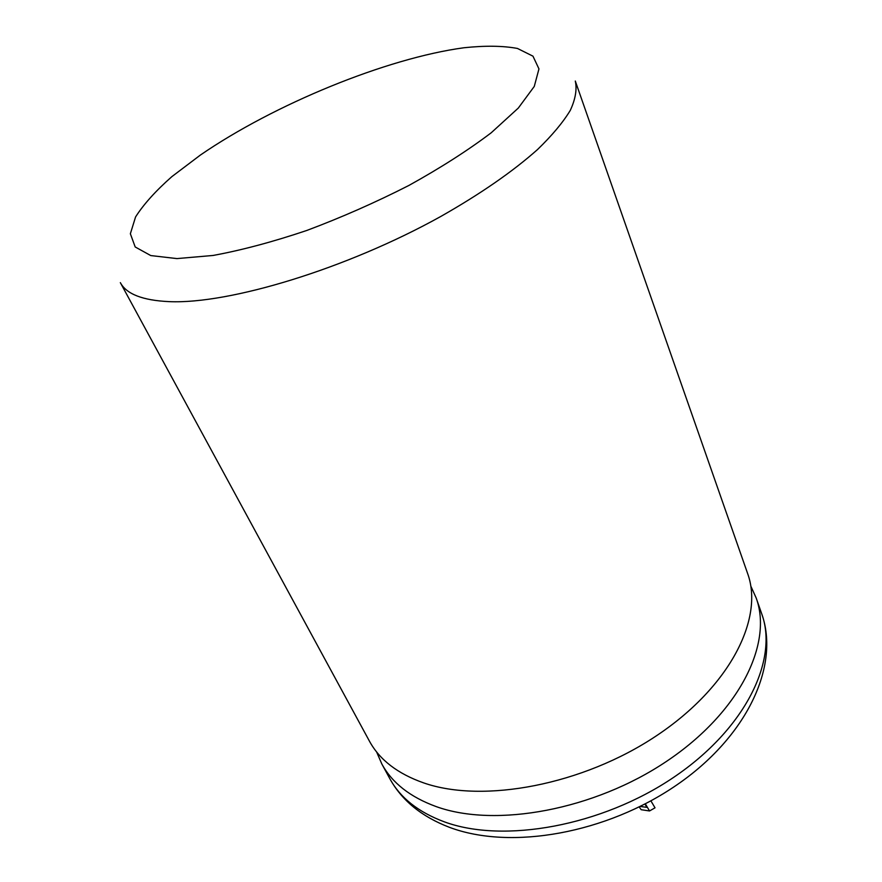 <?xml version="1.0" encoding="UTF-8"?>
<svg xmlns="http://www.w3.org/2000/svg" width="882" height="882" viewBox="0 0 882 882"><rect width="100%" height="100%" fill="white"/><g stroke="black" fill="none" stroke-linecap="round" stroke-linejoin="round"><path stroke-width="1.32" d="M750.78 586.034L756.183 597.996C772.952 643.595 739.667 712.27 666.924 761.1C594.391 810.051 495.552 828.055 436.237 806.611C410.207 797.119 392.06 782.885 381.796 763.9L376.57 751.861M747.594 573.443C764.154 618.392 730.131 686.725 656.417 735.797C582.925 784.969 483.16 803.678 423.702 782.907C397.606 773.723 379.503 759.766 369.382 741.045L120.338 282.637C126.413 294.07 142.663 300.409 169.09 301.633C229.287 304.356 346.769 268.745 440.768 216.476C480.458 193.93 512.707 171.615 537.513 149.554C552.099 135.442 563.025 122.366 570.301 110.36C575.472 99.104 577.137 89.325 575.296 81.034L747.594 573.443M650.905 800.878L655.028 807.824L649.538 810.955L641.192 809.709L639.196 806.975M640.255 806.457L646.87 807.35L644.94 804.064M645.348 803.855L649.538 810.955M176.94 258.591L212.992 255.471C241.403 250.268 272.67 241.944 306.782 230.467C341.588 217.413 375.589 202.419 408.807 185.496C440.427 167.988 467.89 150.425 491.186 132.807L518.307 108.067L534.272 86.425L538.957 68.906L532.971 56.172L517.469 48.455C502.983 45.754 485.122 45.522 463.91 47.76C386.349 58.256 274.059 104.374 200.357 155.078L171.88 176.62C155.728 190.865 143.623 204.304 135.574 216.939L130.36 233.763L135.211 246.982L150.745 255.56L176.94 258.591M444.296 821.826C503.501 843.71 601.756 826.136 673.672 777.34C745.797 728.653 778.608 659.791 761.706 613.773C780.316 665.943 746.668 737.032 676.681 785.024C606.673 833.236 510.943 850.623 449.247 827.25C421.574 816.611 401.751 800.393 389.778 778.586C400.13 797.736 418.311 812.157 444.296 821.826M761.706 613.773L756.183 597.996M389.778 778.586L381.796 763.9"/></g></svg>
